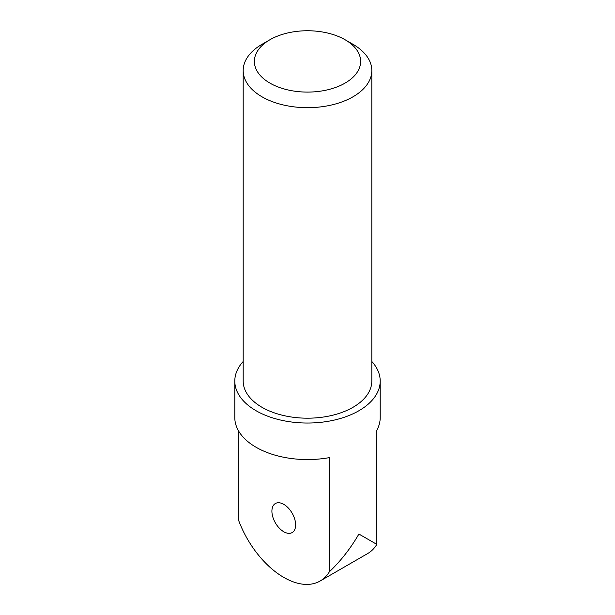 <?xml version="1.0" encoding="UTF-8"?>
<svg xmlns="http://www.w3.org/2000/svg" width="615" height="615" viewBox="0 0 615 615"><rect width="100%" height="100%" fill="white"/><g stroke="black" fill="none" stroke-linecap="round" stroke-linejoin="round"><path stroke-width="0.92" d="M269.931 83.11A53.128 30.673 0 0 0 345.069 83.11A53.128 30.673 0 0 0 345.069 39.737L352.979 44.303A64.314 37.131 180 0 1 371.814 70.556A64.314 37.131 180 0 1 332.115 104.858A64.314 37.131 180 0 1 262.021 96.809A64.314 37.131 180 0 1 243.186 70.556A64.314 37.131 180 0 1 262.021 44.303L269.931 39.737A53.128 30.673 0 0 0 269.931 83.11M243.186 70.556L243.186 381.062A64.314 37.131 0 0 0 262.021 407.315A64.314 37.131 0 0 0 332.115 415.363A64.314 37.131 0 0 0 371.814 381.062L371.814 70.556M283.776 531.744A16.774 9.686 60 0 1 272.814 516.961A16.774 9.686 60 0 1 275.382 503.516A16.774 9.686 60 0 1 283.776 504.354A16.774 9.686 60 0 1 294.731 519.137A16.774 9.686 60 0 1 292.163 532.582A16.774 9.686 60 0 1 283.776 531.744M238.166 430.223L238.166 519.114A72.701 41.974 -120 0 0 283.776 577.408A72.701 41.974 -120 0 0 320.123 581.014A72.701 41.974 -120 0 0 329.379 571.773C340.656 561.095 350.504 548.519 358.906 534.028L376.834 544.383L376.834 430.223A72.701 41.974 0 0 0 380.201 417.593L380.201 381.062A72.701 41.974 0 0 0 371.814 361.489M243.186 361.489A72.701 41.974 0 0 0 234.799 381.062A72.701 41.974 0 0 0 256.094 410.743A72.701 41.974 0 0 0 335.321 419.837A72.701 41.974 0 0 0 380.201 381.062M234.799 381.062L234.799 417.593A72.701 41.974 0 0 0 256.094 447.274A72.701 41.974 0 0 0 329.379 457.622L329.379 571.773M376.834 544.383A72.701 41.974 60 0 1 367.578 553.615L320.123 581.014M352.979 44.303L345.069 39.737A53.128 30.673 0 0 0 269.931 39.737"/></g></svg>
